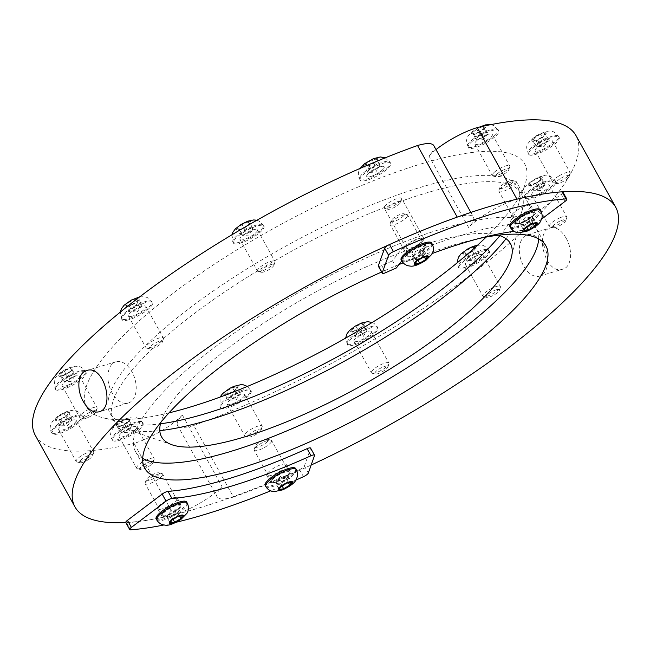 <?xml version="1.0" encoding="UTF-8"?>
<svg xmlns="http://www.w3.org/2000/svg" width="650" height="650" viewBox="0 0 650 650"><rect width="100%" height="100%" fill="white"/><g stroke="black" fill="none" stroke-linecap="round" stroke-linejoin="round"><path stroke-width="0.49" stroke-dasharray="3.25 2.44" d="M384.402 206.846A9.969 2.608 151 0 0 384.231 208.081A9.969 2.608 151 0 0 384.898 208.512A9.969 2.608 151 0 0 394.209 205.522A9.969 2.608 151 0 0 401.684 199.209A9.969 2.608 151 0 0 401.668 198.412A9.969 2.608 151 0 0 393.396 200.07A9.969 2.608 151 0 0 384.402 206.846M387.644 208.033A7.524 1.966 -29 0 1 395.338 202.499A7.524 1.966 -29 0 1 400.684 202.264A7.524 1.966 -29 0 1 395.046 207.033A7.524 1.966 -29 0 1 388.017 209.284A7.524 1.966 -29 0 1 387.644 208.033M366.884 175.24A9.969 2.608 151 0 0 366.706 176.475A9.969 2.608 151 0 0 376.691 173.916A9.969 2.608 151 0 0 384.15 166.806A9.969 2.608 151 0 0 375.879 168.464A9.969 2.608 151 0 0 366.884 175.24M365.942 163.581L364.398 166.416L368.956 165.588L375.058 161.915L376.61 159.079L372.044 159.908L365.942 163.581L369.192 169.439L375.294 165.766L379.852 164.938L376.61 159.079M360.49 177.938A17.428 4.55 151 0 0 360.181 180.091A17.428 4.55 151 0 0 377.634 175.622A17.428 4.55 151 0 0 390.674 163.191A17.428 4.55 151 0 0 376.212 166.091A17.428 4.55 151 0 0 360.49 177.938M375.294 165.766L372.044 159.908M368.956 165.588L372.206 171.446L369.484 172.412L367.64 172.274L369.192 169.439M367.64 172.274L364.398 166.416M379.852 164.938L379.202 167.05L378.308 167.781L375.058 161.915M378.308 167.781L372.206 171.446M257.709 271.318A9.969 2.608 151 0 0 258.131 271.497A9.969 2.608 151 0 0 267.451 268.499A9.969 2.608 151 0 0 274.926 262.186A9.969 2.608 151 0 0 274.909 261.389A9.969 2.608 151 0 0 264.924 263.941A9.969 2.608 151 0 0 257.465 271.058A9.969 2.608 151 0 0 257.709 271.318M260.934 272.131A7.524 1.966 -29 0 1 266.841 266.313A7.524 1.966 -29 0 1 273.926 265.241A7.524 1.966 -29 0 1 268.287 270.01A7.524 1.966 -29 0 1 261.251 272.269A7.524 1.966 -29 0 1 260.934 272.131M240.191 239.712A9.969 2.608 151 0 0 250.51 236.568A9.969 2.608 151 0 0 257.384 229.783A9.969 2.608 151 0 0 247.406 232.334A9.969 2.608 151 0 0 239.947 239.452A9.969 2.608 151 0 0 240.191 239.712M237.583 228.321L239.322 229.482L245.481 226.891L249.901 223.129L248.154 221.967L241.995 224.567L237.583 228.321L240.825 234.187L245.245 230.425L251.404 227.825L248.154 221.967M233.854 243.523A17.428 4.55 151 0 0 251.891 238.022A17.428 4.55 151 0 0 263.908 226.168A17.428 4.55 151 0 0 246.456 230.636A17.428 4.55 151 0 0 233.423 243.068A17.428 4.55 151 0 0 233.854 243.523M245.245 230.425L241.995 224.567M245.481 226.891L248.731 232.749L242.401 235.406L248.926 235.089L253.143 228.987L249.901 223.129M239.322 229.482L242.572 235.349L240.825 234.187M251.404 227.825L253.143 228.987L248.731 232.749M148.566 348.051A9.969 2.608 151 0 0 157.601 344.151A9.969 2.608 151 0 0 163.434 338.796A9.969 2.608 151 0 0 163.418 338A9.969 2.608 151 0 0 153.433 340.551A9.969 2.608 151 0 0 145.974 347.669A9.969 2.608 151 0 0 146.64 348.099A9.969 2.608 151 0 0 148.566 348.051M151.214 348.839A7.524 1.966 -29 0 1 149.76 348.879A7.524 1.966 -29 0 1 154.887 343.176A7.524 1.966 -29 0 1 162.435 341.851A7.524 1.966 -29 0 1 158.031 345.889A7.524 1.966 -29 0 1 151.214 348.839M131.048 316.444A9.969 2.608 151 0 0 141.188 311.821A9.969 2.608 151 0 0 145.893 306.394A9.969 2.608 151 0 0 135.915 308.945A9.969 2.608 151 0 0 128.456 316.062A9.969 2.608 151 0 0 131.048 316.444M126.141 306.004L130.699 305.175L136.809 301.511L138.352 298.667L133.794 299.496L127.684 303.168L126.141 306.004L129.391 311.87L130.934 309.026L137.044 305.354L133.794 299.496M126.457 320.352A17.428 4.55 151 0 0 144.186 312.268A17.428 4.55 151 0 0 152.417 302.778A17.428 4.55 151 0 0 134.964 307.239A17.428 4.55 151 0 0 121.932 319.678A17.428 4.55 151 0 0 126.457 320.352M130.934 309.026L127.684 303.168M136.809 301.511L140.059 307.369L133.949 311.041L131.227 312L129.391 311.87M133.949 311.041L130.699 305.175M137.044 305.354L141.602 304.525L138.352 298.667M141.602 304.525L140.952 306.646L140.059 307.369M86.206 416.496A9.969 2.608 151 0 0 97.086 408.509A9.969 2.608 151 0 0 97.069 407.713A9.969 2.608 151 0 0 87.084 410.272A9.969 2.608 151 0 0 79.625 417.381A9.969 2.608 151 0 0 80.299 417.82A9.969 2.608 151 0 0 86.206 416.496M87.872 417.593A7.524 1.966 -29 0 1 83.419 418.592A7.524 1.966 -29 0 1 88.538 412.896A7.524 1.966 -29 0 1 96.086 411.564A7.524 1.966 -29 0 1 87.872 417.593M68.681 384.881A9.969 2.608 151 0 0 79.552 376.106A9.969 2.608 151 0 0 69.566 378.666A9.969 2.608 151 0 0 62.108 385.775A9.969 2.608 151 0 0 68.681 384.881M61.482 375.814L67.641 373.214L72.061 369.452L70.322 368.29L64.163 370.89L59.743 374.652L61.482 375.814L64.569 381.729L71.094 381.412L75.311 375.31L70.891 379.072L64.732 381.672L62.993 380.51L67.405 376.748L64.163 370.89M67.08 387.839A17.428 4.55 151 0 0 86.076 372.491A17.428 4.55 151 0 0 68.624 376.959A17.428 4.55 151 0 0 55.583 389.391A17.428 4.55 151 0 0 67.08 387.839M62.993 380.51L59.743 374.652M70.891 379.072L67.641 373.214M72.061 369.452L75.311 375.31L73.564 374.148L70.322 368.29M67.405 376.748L73.564 374.148M87.344 458.299A9.969 2.608 151 0 0 93.665 452.652A9.969 2.608 151 0 0 93.649 451.856A9.969 2.608 151 0 0 83.663 454.407A9.969 2.608 151 0 0 76.204 461.524A9.969 2.608 151 0 0 76.871 461.955A9.969 2.608 151 0 0 87.344 458.299M87.896 459.973A7.524 1.966 -29 0 1 79.991 462.727A7.524 1.966 -29 0 1 85.118 457.031A7.524 1.966 -29 0 1 92.666 455.707A7.524 1.966 -29 0 1 87.896 459.973M69.818 426.692A9.969 2.608 151 0 0 76.123 420.249A9.969 2.608 151 0 0 66.146 422.801A9.969 2.608 151 0 0 58.687 429.91A9.969 2.608 151 0 0 69.818 426.692M60.929 419.031L67.039 415.358L68.583 412.523L64.025 413.351L57.915 417.016L56.371 419.859L60.929 419.031L64.179 424.889L61.458 425.856L59.621 425.718L61.165 422.882L57.915 417.016M71.63 427.903A17.428 4.55 151 0 0 82.647 416.634A17.428 4.55 151 0 0 65.195 421.094A17.428 4.55 151 0 0 52.163 433.534A17.428 4.55 151 0 0 71.63 427.903M59.621 425.718L56.371 419.859M68.583 412.523L71.833 418.381L71.183 420.493L64.179 424.889M70.289 421.216L67.039 415.358M61.165 422.882L67.275 419.209L64.025 413.351M67.275 419.209L71.833 418.381M151.669 462.272A9.969 2.608 151 0 0 154.082 459.387A9.969 2.608 151 0 0 154.066 458.591A9.969 2.608 151 0 0 144.081 461.142A9.969 2.608 151 0 0 136.622 468.26A9.969 2.608 151 0 0 137.288 468.691A9.969 2.608 151 0 0 151.669 462.272M151.263 464.62A7.524 1.966 -29 0 1 140.408 469.462A7.524 1.966 -29 0 1 145.535 463.767A7.524 1.966 -29 0 1 153.083 462.442A7.524 1.966 -29 0 1 151.263 464.62M134.152 430.666A9.969 2.608 151 0 0 136.541 426.985A9.969 2.608 151 0 0 126.555 429.536A9.969 2.608 151 0 0 119.104 436.654A9.969 2.608 151 0 0 125.109 435.996A9.969 2.608 151 0 0 134.152 430.666M124.638 424.093L129.049 420.331L127.311 419.169L121.152 421.761L116.74 425.523L118.479 426.684L124.638 424.093L127.879 429.951L121.558 432.608L128.082 432.291L132.299 426.189L127.879 429.951M138.889 429.804A17.428 4.55 151 0 0 143.065 423.369A17.428 4.55 151 0 0 125.612 427.83A17.428 4.55 151 0 0 112.58 440.269A17.428 4.55 151 0 0 123.077 439.116A17.428 4.55 151 0 0 138.889 429.804M118.479 426.684L121.721 432.543L119.982 431.381L116.74 425.523M127.311 419.169L130.561 425.027L132.299 426.189L129.049 420.331M119.982 431.381L124.402 427.627L121.152 421.761M124.402 427.627L130.561 425.027M261.958 427.343A9.969 2.608 151 0 0 262.145 426.912A9.969 2.608 151 0 0 262.129 426.116A9.969 2.608 151 0 0 252.143 428.675A9.969 2.608 151 0 0 244.684 435.784A9.969 2.608 151 0 0 245.359 436.223A9.969 2.608 151 0 0 254.166 433.509A9.969 2.608 151 0 0 261.958 427.343M261.007 430.3A7.524 1.966 -29 0 1 255.125 434.948A7.524 1.966 -29 0 1 248.479 436.995A7.524 1.966 -29 0 1 253.597 431.299A7.524 1.966 -29 0 1 261.146 429.975A7.524 1.966 -29 0 1 261.007 430.3M244.432 395.736A9.969 2.608 151 0 0 244.611 394.509A9.969 2.608 151 0 0 234.626 397.069A9.969 2.608 151 0 0 227.167 404.178A9.969 2.608 151 0 0 235.438 402.521A9.969 2.608 151 0 0 244.432 395.736M235.519 389.626L237.071 386.783L232.505 387.611L226.403 391.284L224.859 394.127L229.418 393.299L235.519 389.626L238.769 395.484L232.668 399.157L229.946 400.116L228.101 399.986L224.859 394.127M250.827 393.039A17.428 4.55 151 0 0 251.136 390.894A17.428 4.55 151 0 0 233.683 395.363A17.428 4.55 151 0 0 220.643 407.794A17.428 4.55 151 0 0 235.105 404.893A17.428 4.55 151 0 0 250.827 393.039M232.668 399.157L229.418 393.299M232.505 387.611L235.755 393.469L240.313 392.641L239.663 394.761L238.769 395.484M240.313 392.641L237.071 386.783M228.101 399.986L229.645 397.142L226.403 391.284M229.645 397.142L235.755 393.469M388.643 362.879A9.969 2.608 151 0 0 378.324 366.023A9.969 2.608 151 0 0 371.451 372.808A9.969 2.608 151 0 0 372.117 373.246A9.969 2.608 151 0 0 381.436 370.256A9.969 2.608 151 0 0 388.911 363.935A9.969 2.608 151 0 0 388.895 363.139A9.969 2.608 151 0 0 388.643 362.879M387.709 366.194A7.524 1.966 -29 0 1 387.912 366.99A7.524 1.966 -29 0 1 382.273 371.759A7.524 1.966 -29 0 1 375.237 374.018A7.524 1.966 -29 0 1 379.048 369.094A7.524 1.966 -29 0 1 387.709 366.194M371.126 331.273A9.969 2.608 151 0 0 360.807 334.417A9.969 2.608 151 0 0 353.933 341.201A9.969 2.608 151 0 0 363.911 338.642A9.969 2.608 151 0 0 371.369 331.533A9.969 2.608 151 0 0 371.126 331.273M363.886 324.878L362.139 323.716L355.981 326.316L351.569 330.078L353.308 331.24L359.466 328.64L363.886 324.878L367.128 330.736L362.911 336.838L356.387 337.155L353.308 331.24M377.463 327.462A17.428 4.55 151 0 0 359.426 332.954A17.428 4.55 151 0 0 347.409 344.817A17.428 4.55 151 0 0 364.861 340.348A17.428 4.55 151 0 0 377.894 327.917A17.428 4.55 151 0 0 377.463 327.462M355.981 326.316L359.231 332.174L365.389 329.574L367.128 330.736L362.716 334.498L356.558 337.098L354.811 335.936L351.569 330.078M362.716 334.498L359.466 328.64M365.389 329.574L362.139 323.716M354.811 335.936L359.231 332.174M497.794 286.146A9.969 2.608 151 0 0 487.654 290.769A9.969 2.608 151 0 0 482.942 296.197A9.969 2.608 151 0 0 483.608 296.636A9.969 2.608 151 0 0 492.927 293.646A9.969 2.608 151 0 0 500.402 287.324A9.969 2.608 151 0 0 500.386 286.528A9.969 2.608 151 0 0 497.794 286.146M497.437 289.494A7.524 1.966 -29 0 1 499.403 290.379A7.524 1.966 -29 0 1 493.764 295.149A7.524 1.966 -29 0 1 486.728 297.408A7.524 1.966 -29 0 1 489.003 293.532A7.524 1.966 -29 0 1 497.437 289.494M480.277 254.54A9.969 2.608 151 0 0 470.129 259.163A9.969 2.608 151 0 0 465.424 264.591A9.969 2.608 151 0 0 475.402 262.039A9.969 2.608 151 0 0 482.861 254.922A9.969 2.608 151 0 0 480.277 254.54M475.321 247.195L470.762 248.024L464.652 251.696L463.109 254.54L467.667 253.711L473.777 250.039L475.321 247.195L478.571 253.053L477.913 255.174L470.917 259.569L467.667 253.711M484.859 250.632A17.428 4.55 151 0 0 467.131 258.716A17.428 4.55 151 0 0 458.9 268.206A17.428 4.55 151 0 0 476.352 263.738A17.428 4.55 151 0 0 489.385 251.306A17.428 4.55 151 0 0 484.859 250.632M477.027 255.897L473.777 250.039M464.652 251.696L467.902 257.554L474.004 253.882L478.571 253.053M474.004 253.882L470.762 248.024M470.917 259.569L468.195 260.528L466.359 260.398L463.109 254.54M466.359 260.398L467.902 257.554M560.154 217.701A9.969 2.608 151 0 0 549.291 226.484A9.969 2.608 151 0 0 549.957 226.923A9.969 2.608 151 0 0 559.268 223.925A9.969 2.608 151 0 0 566.743 217.612A9.969 2.608 151 0 0 566.727 216.816A9.969 2.608 151 0 0 560.154 217.701M560.771 220.74A7.524 1.966 -29 0 1 565.744 220.667A7.524 1.966 -29 0 1 560.105 225.436A7.524 1.966 -29 0 1 553.077 227.695A7.524 1.966 -29 0 1 554.068 224.859A7.524 1.966 -29 0 1 560.771 220.74M542.636 186.095A9.969 2.608 151 0 0 531.765 194.878A9.969 2.608 151 0 0 541.751 192.319A9.969 2.608 151 0 0 549.209 185.209A9.969 2.608 151 0 0 542.636 186.095M539.979 177.393L533.821 179.993L529.401 183.747L531.139 184.917L537.298 182.317L541.718 178.555L539.979 177.393L543.229 183.251L544.968 184.413L540.751 190.515L534.227 190.832L531.139 184.917M544.237 183.146A17.428 4.55 151 0 0 525.241 198.494A17.428 4.55 151 0 0 542.693 194.025A17.428 4.55 151 0 0 555.734 181.594A17.428 4.55 151 0 0 544.237 183.146M541.718 178.555L544.968 184.413L540.548 188.175L537.298 182.317M529.401 183.747L532.651 189.613L537.071 185.851L543.229 183.251M537.071 185.851L533.821 179.993M540.548 188.175L534.389 190.775L532.651 189.613M559.016 175.898A9.969 2.608 151 0 0 552.711 182.341A9.969 2.608 151 0 0 553.378 182.78A9.969 2.608 151 0 0 562.697 179.79A9.969 2.608 151 0 0 570.172 173.477A9.969 2.608 151 0 0 570.156 172.673A9.969 2.608 151 0 0 559.016 175.898M560.755 178.36A7.524 1.966 -29 0 1 569.173 176.532A7.524 1.966 -29 0 1 563.534 181.293A7.524 1.966 -29 0 1 556.497 183.552A7.524 1.966 -29 0 1 560.755 178.36M541.499 144.292A9.969 2.608 151 0 0 535.194 150.735A9.969 2.608 151 0 0 545.171 148.184A9.969 2.608 151 0 0 552.63 141.066A9.969 2.608 151 0 0 541.499 144.292M540.532 134.168L534.422 137.841L532.878 140.684L537.436 139.856L543.546 136.183L545.09 133.339L540.532 134.168L543.774 140.026L548.34 139.197L547.682 141.318L546.796 142.041L543.546 136.183M539.687 143.081A17.428 4.55 151 0 0 528.669 154.351A17.428 4.55 151 0 0 546.122 149.89A17.428 4.55 151 0 0 559.154 137.451A17.428 4.55 151 0 0 539.687 143.081M548.34 139.197L545.09 133.339M532.878 140.684L536.128 146.543L537.672 143.699L543.774 140.026M537.672 143.699L534.422 137.841M546.796 142.041L540.686 145.714L537.436 139.856M540.686 145.714L537.964 146.681L536.128 146.543M494.683 171.925A9.969 2.608 151 0 0 492.294 175.606A9.969 2.608 151 0 0 492.96 176.044A9.969 2.608 151 0 0 502.279 173.054A9.969 2.608 151 0 0 509.754 166.733A9.969 2.608 151 0 0 509.738 165.937A9.969 2.608 151 0 0 503.726 166.595A9.969 2.608 151 0 0 494.683 171.925M497.388 173.704A7.524 1.966 -29 0 1 505.05 169.374A7.524 1.966 -29 0 1 508.755 169.796A7.524 1.966 -29 0 1 503.116 174.558A7.524 1.966 -29 0 1 496.08 176.816A7.524 1.966 -29 0 1 497.388 173.704M477.165 140.319A9.969 2.608 151 0 0 474.776 143.999A9.969 2.608 151 0 0 484.762 141.448A9.969 2.608 151 0 0 492.221 134.331A9.969 2.608 151 0 0 486.208 134.989A9.969 2.608 151 0 0 477.165 140.319M476.824 129.114L472.412 132.876L474.151 134.038L480.309 131.438L484.729 127.676L482.983 126.514L476.824 129.114L480.074 134.972L486.233 132.373L487.971 133.534L484.729 127.676M472.428 141.18A17.428 4.55 151 0 0 468.252 147.615A17.428 4.55 151 0 0 485.704 143.146A17.428 4.55 151 0 0 498.737 130.715A17.428 4.55 151 0 0 488.239 131.869A17.428 4.55 151 0 0 472.428 141.18M486.233 132.373L482.983 126.514M474.151 134.038L477.401 139.896L475.654 138.734L480.074 134.972M475.654 138.734L472.412 132.876M483.559 137.296L477.23 139.953L483.754 139.636L487.971 133.534L483.559 137.296L480.309 131.438M162.403 475.345A9.969 2.608 -29 0 1 153.368 482.081A9.969 2.608 -29 0 1 145.186 483.706A9.969 2.608 -29 0 1 145.169 482.901A9.969 2.608 -29 0 1 152.636 476.588A9.969 2.608 -29 0 1 161.956 473.598A9.969 2.608 -29 0 1 162.622 474.037A9.969 2.608 -29 0 1 162.403 475.345M159.177 474.142A7.524 1.966 151 0 0 158.836 472.826A7.524 1.966 151 0 0 151.808 475.085A7.524 1.966 151 0 0 146.169 479.846A7.524 1.966 151 0 0 151.45 479.643A7.524 1.966 151 0 0 159.177 474.142M179.928 506.951A9.969 2.608 -29 0 1 170.885 513.687A9.969 2.608 -29 0 1 162.703 515.312A9.969 2.608 -29 0 1 170.162 508.194A9.969 2.608 -29 0 1 180.148 505.643A9.969 2.608 -29 0 1 179.928 506.951M186.664 502.027A17.428 4.55 -29 0 1 186.282 504.311A17.428 4.55 -29 0 1 170.487 516.092A17.428 4.55 -29 0 1 156.179 518.928M173.095 519.399L171.438 516.401L177.572 512.753L179.246 509.86L177.352 509.706L174.769 510.616L168.634 514.256L171.876 520.122M174.769 510.616L178.019 516.474M179.246 509.86L182.487 515.718M177.572 512.753L179.498 516.222M168.634 514.256L167.659 515.052L166.961 517.156L170.211 523.014M166.961 517.156L171.438 516.401M271.408 441.854A9.969 2.608 -29 0 1 262.364 448.598A9.969 2.608 -29 0 1 254.182 450.223A9.969 2.608 -29 0 1 254.166 449.418A9.969 2.608 -29 0 1 261.641 443.105A9.969 2.608 -29 0 1 270.952 440.115A9.969 2.608 -29 0 1 271.627 440.554A9.969 2.608 -29 0 1 271.408 441.854M268.174 440.659A7.524 1.966 151 0 0 267.832 439.343A7.524 1.966 151 0 0 260.804 441.602A7.524 1.966 151 0 0 255.166 446.363A7.524 1.966 151 0 0 260.447 446.16A7.524 1.966 151 0 0 268.174 440.659M288.925 473.468A9.969 2.608 -29 0 1 279.882 480.204A9.969 2.608 -29 0 1 271.7 481.829A9.969 2.608 -29 0 1 279.159 474.711A9.969 2.608 -29 0 1 289.144 472.16A9.969 2.608 -29 0 1 288.925 473.468M295.669 468.544A17.428 4.55 -29 0 1 295.287 470.827A17.428 4.55 -29 0 1 279.484 482.609A17.428 4.55 -29 0 1 265.176 485.444M282.092 485.916L280.434 482.918L286.577 479.269L288.243 476.377L286.349 476.214L283.774 477.132L277.631 480.773L280.881 486.639M283.774 477.132L287.016 482.991M288.243 476.377L291.493 482.235M286.577 479.269L288.494 482.739M277.631 480.773L276.656 481.569L275.966 483.673L279.207 489.531M275.966 483.673L280.434 482.918M516.133 183.024A9.969 2.608 -29 0 1 507.106 189.768A9.969 2.608 -29 0 1 498.907 191.393A9.969 2.608 -29 0 1 498.891 190.596A9.969 2.608 -29 0 1 506.366 184.283A9.969 2.608 -29 0 1 515.678 181.293A9.969 2.608 -29 0 1 516.344 181.724A9.969 2.608 -29 0 1 516.133 183.024M512.899 181.821A7.524 1.966 151 0 0 512.558 180.521A7.524 1.966 151 0 0 505.529 182.772A7.524 1.966 151 0 0 499.891 187.541A7.524 1.966 151 0 0 505.18 187.33A7.524 1.966 151 0 0 512.899 181.821M533.658 214.63A9.969 2.608 -29 0 1 524.623 221.374A9.969 2.608 -29 0 1 516.425 222.999A9.969 2.608 -29 0 1 523.884 215.889A9.969 2.608 -29 0 1 533.869 213.33A9.969 2.608 -29 0 1 533.658 214.63M540.394 209.714A17.428 4.55 -29 0 1 540.02 211.981A17.428 4.55 -29 0 1 524.233 223.771A17.428 4.55 -29 0 1 509.901 226.614M526.841 227.078L525.176 224.079L531.31 220.431L532.959 217.547L531.074 217.393L528.474 218.311L522.34 221.967L525.59 227.825M528.474 218.311L531.724 224.169M532.959 217.547L536.209 223.405M531.31 220.431L533.244 223.909M522.34 221.967L521.373 222.747L520.691 224.851L523.941 230.709M520.691 224.851L525.176 224.079M407.355 216.271A9.969 2.608 -29 0 1 398.32 223.015A9.969 2.608 -29 0 1 390.138 224.632A9.969 2.608 -29 0 1 390.122 223.836A9.969 2.608 -29 0 1 397.597 217.523A9.969 2.608 -29 0 1 406.908 214.533A9.969 2.608 -29 0 1 407.574 214.963A9.969 2.608 -29 0 1 407.355 216.271M404.129 215.077A7.524 1.966 151 0 0 403.788 213.761A7.524 1.966 151 0 0 396.76 216.011A7.524 1.966 151 0 0 391.121 220.781A7.524 1.966 151 0 0 396.402 220.578A7.524 1.966 151 0 0 404.129 215.077M424.881 247.877A9.969 2.608 -29 0 1 415.838 254.621A9.969 2.608 -29 0 1 407.656 256.238A9.969 2.608 -29 0 1 415.114 249.129A9.969 2.608 -29 0 1 425.1 246.569A9.969 2.608 -29 0 1 424.881 247.877M431.624 242.954A17.428 4.55 -29 0 1 431.234 245.245A17.428 4.55 -29 0 1 415.439 257.026A17.428 4.55 -29 0 1 401.131 259.854M418.048 260.325L416.39 257.327L422.524 253.687L424.198 250.786L422.305 250.632L419.721 251.542L413.587 255.19L416.829 261.048M419.721 251.542L422.971 257.4M424.198 250.786L427.44 256.652M422.524 253.687L424.45 257.156M413.587 255.19L412.612 255.978L411.913 258.082L415.163 263.941M411.913 258.082L416.39 257.327M512.761 213.688A11.164 2.917 151 0 0 511.461 216.507A11.164 2.917 151 0 0 522.641 213.647A11.164 2.917 151 0 0 530.993 205.684A11.164 2.917 151 0 0 523.169 206.879A11.164 2.917 151 0 0 512.761 213.688M516.677 220.756A11.164 2.917 -29 0 1 527.085 213.947A11.164 2.917 -29 0 1 534.909 212.753A11.164 2.917 -29 0 1 526.557 220.724A11.164 2.917 -29 0 1 515.377 223.584A11.164 2.917 -29 0 1 516.677 220.756M396.443 267.922L392.527 260.845A154.611 40.398 -29 0 1 403.991 246.927A11.164 2.917 -29 0 1 414.399 240.118A11.164 2.917 -29 0 1 422.224 238.924A11.164 2.917 -29 0 1 420.924 241.751A132.275 34.564 151 0 0 411.678 252.858A250.518 65.455 -29 0 1 520.585 223.169A4.786 1.251 151 0 0 526.451 220.472L561.242 194.236A4.786 1.251 151 0 0 562.908 192.051M514.044 231.327A250.518 65.455 -29 0 1 524.501 230.238A4.786 1.251 151 0 0 530.376 227.541L541.572 219.099M378.316 266.151A4.786 1.251 151 0 0 381.802 265.582A250.518 65.455 -29 0 1 392.527 260.845M401.749 260.959A154.611 40.398 -29 0 1 407.908 253.996A11.164 2.917 -29 0 1 418.316 247.187A11.164 2.917 -29 0 1 426.14 245.993A11.164 2.917 -29 0 1 424.848 248.82A132.275 34.564 151 0 0 415.602 259.927L411.678 252.858M415.602 259.927A250.518 65.455 -29 0 1 432.315 253.484M162.939 513.086A11.164 2.917 -29 0 1 173.347 506.261A11.164 2.917 -29 0 1 181.188 505.058A11.164 2.917 -29 0 1 172.835 513.029A11.164 2.917 -29 0 1 161.655 515.889A11.164 2.917 -29 0 1 162.939 513.086M159.014 506.009A11.164 2.917 151 0 0 157.739 508.82A11.164 2.917 151 0 0 168.919 505.96A11.164 2.917 151 0 0 177.271 497.989A11.164 2.917 151 0 0 169.423 499.192A11.164 2.917 151 0 0 159.014 506.009M271.936 479.594A11.164 2.917 -29 0 1 282.344 472.777A11.164 2.917 -29 0 1 290.192 471.575A11.164 2.917 -29 0 1 281.84 479.546A11.164 2.917 -29 0 1 270.652 482.406A11.164 2.917 -29 0 1 271.936 479.594M268.019 472.526A11.164 2.917 151 0 0 266.736 475.337A11.164 2.917 151 0 0 277.916 472.469A11.164 2.917 151 0 0 286.268 464.506A11.164 2.917 151 0 0 278.428 465.709A11.164 2.917 151 0 0 268.019 472.526M295.766 480.147A309.108 80.763 -29 0 1 270.66 490.831M176.061 522.275A309.108 80.763 -29 0 1 163.898 524.972M182.357 415.058L222.04 486.639A39.886 10.424 151 0 0 217.189 496.949A39.886 10.424 151 0 0 233.456 497.047L193.773 425.457A39.886 10.424 -29 0 1 177.515 425.368A39.886 10.424 -29 0 1 182.357 415.058A39.886 10.424 -29 0 1 134.054 443.406L173.737 514.995A309.108 80.763 151 0 1 125.808 522.519A4.786 1.251 151 0 0 126.636 522.746A309.108 80.763 151 0 0 299.561 469.625A4.786 1.251 151 0 0 304.419 465.969L310.594 448.492A4.786 1.251 151 0 0 310.594 448.094M173.737 514.995A39.886 10.424 151 0 0 222.04 486.639M433.802 145.616A39.886 10.424 -29 0 1 428.959 155.927L468.642 227.516A39.886 10.424 151 0 0 473.484 217.206A39.886 10.424 151 0 0 457.226 217.108M516.945 199.168A39.886 10.424 151 0 0 468.642 227.516M428.959 155.927A39.886 10.424 -29 0 1 436.012 149.597M35.303 435.354A309.108 80.763 151 0 0 134.054 443.406M193.773 425.457A309.108 80.763 151 0 0 470.177 275.226A309.108 80.763 151 0 0 576.014 135.631M486.127 237.088A250.477 65.447 151 0 0 525.159 184.031A250.477 65.447 151 0 0 379.502 178.327A250.477 65.447 151 0 0 117.016 342.176A250.477 65.447 151 0 0 103.293 417.869A250.477 65.447 151 0 0 168.976 412.88M367.916 173.891A9.969 2.608 151 0 0 366.706 176.475A9.969 2.608 151 0 0 373.652 175.427A9.969 2.608 151 0 0 382.939 169.382A9.969 2.608 151 0 0 384.15 166.806A9.969 2.608 151 0 0 377.211 167.846A9.969 2.608 151 0 0 367.916 173.891M233.456 497.047A309.108 80.763 151 0 0 311.171 465.034M566.117 238.193C561.389 230.141 556.173 226.704 550.461 227.882C533.796 231.473 545.675 275.657 562.859 269.132C571.773 267.053 573.064 249.982 566.117 238.193M422.622 240.971A9.969 2.608 -29 0 1 413.327 247.016A9.969 2.608 -29 0 1 406.388 248.056A9.969 2.608 -29 0 1 413.847 240.947A9.969 2.608 -29 0 1 423.832 238.387A9.969 2.608 -29 0 1 422.622 240.971M543.473 244.993A21.539 13.301 73.3 0 1 539.711 276.088A21.539 13.301 73.3 0 1 521.999 262.706A21.539 13.301 73.3 0 1 523.437 237.274A21.539 13.301 73.3 0 1 527.312 234.829A21.539 13.301 73.3 0 1 543.473 244.993M111.979 364.227A21.539 13.301 73.3 0 1 115.862 361.79A21.539 13.301 73.3 0 1 134.802 378.584A21.539 13.301 73.3 0 1 128.253 403.041A21.539 13.301 73.3 0 1 112.101 392.876A21.539 13.301 73.3 0 1 111.979 364.227M479.188 238.453A229.336 59.922 151 0 0 403.138 262.852M398.848 264.615A229.336 59.922 151 0 0 381.574 272.033M538.655 238.916A229.336 59.922 151 0 0 536.591 229.06A229.336 59.922 151 0 0 376.943 253.126A229.336 59.922 151 0 0 163.288 392.145A229.336 59.922 151 0 0 135.428 451.425A229.336 59.922 151 0 0 142.691 458.404M498.452 235.203A199.428 52.106 151 0 0 349.416 274.674A199.428 52.106 151 0 0 185.811 385.369A199.428 52.106 151 0 0 160.843 422.337M506.041 238.721A233.049 60.889 151 0 0 522.527 208.723A233.049 60.889 151 0 0 521.17 193.586A233.049 60.889 151 0 0 358.946 218.043A233.049 60.889 151 0 0 141.83 359.312A233.049 60.889 151 0 0 113.514 419.551A233.049 60.889 151 0 0 125.629 428.724A233.049 60.889 151 0 0 159.811 430.641M499.899 235.658A233.049 60.889 151 0 0 518.058 205.839A233.049 60.889 151 0 0 517.66 187.257A233.049 60.889 151 0 0 355.436 211.713A233.049 60.889 151 0 0 138.32 352.974A233.049 60.889 151 0 0 110.004 413.221A233.049 60.889 151 0 0 125.556 423.41A233.049 60.889 151 0 0 160.461 423.808M363.561 165.677A8.101 2.113 151 0 0 372.466 164.06A8.101 2.113 151 0 0 375.481 158.511A8.101 2.113 151 0 0 363.561 165.677M359.929 176.93A17.428 4.55 -29 0 1 375.659 165.084A17.428 4.55 -29 0 1 390.114 162.183A17.428 4.55 -29 0 1 377.073 174.614A17.428 4.55 -29 0 1 359.621 179.075A17.428 4.55 -29 0 1 359.929 176.93M236.86 229.864A8.101 2.113 151 0 0 248.877 224.794A8.101 2.113 151 0 0 245.481 222.519A8.101 2.113 151 0 0 236.86 229.864M233.293 242.515A17.428 4.55 -29 0 1 232.863 242.052A17.428 4.55 -29 0 1 245.911 229.613A17.428 4.55 -29 0 1 263.356 225.16A17.428 4.55 -29 0 1 251.314 237.023A17.428 4.55 -29 0 1 233.293 242.515M127.27 306.572A8.101 2.113 151 0 0 139.189 299.406A8.101 2.113 151 0 0 130.284 301.023A8.101 2.113 151 0 0 127.27 306.572M125.897 319.337A17.428 4.55 -29 0 1 121.371 318.662A17.428 4.55 -29 0 1 134.412 306.231A17.428 4.55 -29 0 1 151.856 301.762A17.428 4.55 -29 0 1 143.626 311.261A17.428 4.55 -29 0 1 125.897 319.337M64.163 375.253A8.101 2.113 151 0 0 72.784 367.916A8.101 2.113 151 0 0 60.759 372.986A8.101 2.113 151 0 0 64.163 375.253M66.519 386.823A17.428 4.55 -29 0 1 55.023 388.383A17.428 4.55 -29 0 1 68.063 375.944A17.428 4.55 -29 0 1 85.516 371.483A17.428 4.55 -29 0 1 66.519 386.823M64.439 417.503A8.101 2.113 151 0 0 67.454 411.954A8.101 2.113 151 0 0 55.534 419.12A8.101 2.113 151 0 0 64.439 417.503M71.069 426.887A17.428 4.55 -29 0 1 51.602 432.518A17.428 4.55 -29 0 1 64.642 420.087A17.428 4.55 -29 0 1 82.087 415.618A17.428 4.55 -29 0 1 71.069 426.887M128.034 421.996A8.101 2.113 151 0 0 124.638 419.721A8.101 2.113 151 0 0 116.017 427.066A8.101 2.113 151 0 0 128.034 421.996M138.328 428.797A17.428 4.55 -29 0 1 122.525 438.108A17.428 4.55 -29 0 1 112.019 439.254A17.428 4.55 -29 0 1 125.052 426.823A17.428 4.55 -29 0 1 142.504 422.354A17.428 4.55 -29 0 1 138.328 428.797M237.9 387.53A8.101 2.113 151 0 0 229.003 389.147A8.101 2.113 151 0 0 225.981 394.696A8.101 2.113 151 0 0 237.9 387.53M250.266 392.031A17.428 4.55 -29 0 1 234.536 403.877A17.428 4.55 -29 0 1 220.082 406.786A17.428 4.55 -29 0 1 233.123 394.347A17.428 4.55 -29 0 1 250.575 389.886A17.428 4.55 -29 0 1 250.266 392.031M364.601 323.342A8.101 2.113 151 0 0 352.584 328.412A8.101 2.113 151 0 0 355.981 330.679A8.101 2.113 151 0 0 364.601 323.342M376.902 326.454A17.428 4.55 -29 0 1 377.333 326.909A17.428 4.55 -29 0 1 364.284 339.349A17.428 4.55 -29 0 1 346.84 343.801A17.428 4.55 -29 0 1 358.881 331.939A17.428 4.55 -29 0 1 376.902 326.454M474.191 246.626A8.101 2.113 151 0 0 462.272 253.793A8.101 2.113 151 0 0 471.177 252.176A8.101 2.113 151 0 0 474.191 246.626M484.299 249.624A17.428 4.55 -29 0 1 488.824 250.299A17.428 4.55 -29 0 1 475.792 262.73A17.428 4.55 -29 0 1 458.339 267.199A17.428 4.55 -29 0 1 466.57 257.701A17.428 4.55 -29 0 1 484.299 249.624M537.306 177.954A8.101 2.113 151 0 0 528.678 185.291A8.101 2.113 151 0 0 540.702 180.221A8.101 2.113 151 0 0 537.306 177.954M543.676 182.138A17.428 4.55 -29 0 1 555.173 180.586A17.428 4.55 -29 0 1 542.133 193.018A17.428 4.55 -29 0 1 524.68 197.478A17.428 4.55 -29 0 1 543.676 182.138M537.022 135.704A8.101 2.113 151 0 0 534.008 141.253A8.101 2.113 151 0 0 545.927 134.087A8.101 2.113 151 0 0 537.022 135.704M539.126 142.074A17.428 4.55 -29 0 1 558.594 136.443A17.428 4.55 -29 0 1 545.561 148.874A17.428 4.55 -29 0 1 528.109 153.343A17.428 4.55 -29 0 1 539.126 142.074M473.427 131.211A8.101 2.113 151 0 0 476.824 133.477A8.101 2.113 151 0 0 485.452 126.141A8.101 2.113 151 0 0 473.427 131.211M471.876 140.164A17.428 4.55 -29 0 1 487.679 130.853A17.428 4.55 -29 0 1 498.176 129.707A17.428 4.55 -29 0 1 485.144 142.139A17.428 4.55 -29 0 1 467.691 146.607A17.428 4.55 -29 0 1 471.876 140.164M156.739 519.935A17.428 4.55 151 0 0 171.039 517.108A17.428 4.55 151 0 0 186.843 505.318A17.428 4.55 151 0 0 187.224 503.035M265.736 486.452A17.428 4.55 151 0 0 280.036 483.624A17.428 4.55 151 0 0 295.848 471.835A17.428 4.55 151 0 0 296.229 469.552M510.461 227.63A17.428 4.55 151 0 0 524.786 224.786A17.428 4.55 151 0 0 540.581 212.989A17.428 4.55 151 0 0 540.946 210.73M401.692 260.861A17.428 4.55 151 0 0 415.992 258.034A17.428 4.55 151 0 0 431.795 246.252A17.428 4.55 151 0 0 432.177 243.969M530.376 227.541L526.451 220.472M524.501 230.238L520.585 223.169M565.159 201.305L561.242 194.236M385.726 272.651L381.802 265.582M407.908 253.996L403.991 246.927M424.848 248.82L420.924 241.751M126.636 522.746L130.561 529.815M299.561 469.625L303.477 476.694M310.594 448.492L314.519 455.569M304.419 465.969L308.336 473.038M400.684 202.264L401.684 199.209M388.017 209.284L384.898 208.512M406.388 248.056L384.231 208.081M423.832 238.387L401.668 198.412M360.181 180.091L359.621 179.075C357.947 175.646 357.979 172.315 359.726 169.097L360.157 168.374M385.231 157.812L390.674 163.191M369.484 172.412L375.692 172.112L379.202 167.05M273.926 265.241L274.926 262.186M261.251 272.269L258.131 271.497M239.947 239.452L257.465 271.058M257.384 229.783L274.909 261.389M233.423 243.068L231.904 234.804M256.856 220.261L259.131 221.097L263.908 226.168M162.435 341.851L163.434 338.796M149.76 348.879L146.64 348.099M128.456 316.062L145.974 347.669M145.893 306.394L163.418 338M121.932 319.678L120.266 312.154M139.726 296.831L144.601 296.709L147.282 297.537L152.417 302.778M131.227 312L137.434 311.699L140.952 306.646M96.086 411.564L97.086 408.509M83.419 418.592L80.299 417.82M62.108 385.775L79.625 417.381M79.552 376.106L97.069 407.713M55.583 389.391L54.169 380.754C54.933 379.072 54.722 375.984 64.634 369.964C69.119 367.559 72.832 366.332 75.782 366.267C78.293 366.649 80.689 365.308 85.516 371.483L86.076 372.491M92.666 455.707L93.665 452.652M79.991 462.727L76.871 461.955M58.687 429.91L76.204 461.524M76.123 420.249L93.649 451.856M52.163 433.534L51.602 432.518C49.026 429.081 49.879 424.661 54.169 419.282C60.19 413.896 66.292 410.938 72.483 410.402C74.653 409.321 77.854 411.06 82.087 415.618L82.647 416.634M61.458 425.856L67.665 425.555L71.183 420.493M153.083 462.442L154.082 459.387M140.408 469.462L137.288 468.691M119.104 436.654L136.622 468.26M136.541 426.985L154.066 458.591M112.58 440.269L112.019 439.254C109.395 435.793 110.297 431.332 114.717 425.88C119.697 421.736 123.784 419.234 126.986 418.372C132.949 415.691 138.125 417.016 142.504 422.354L143.065 423.369M261.146 429.975L262.145 426.912M248.479 436.995L245.359 436.223M227.167 404.178L244.684 435.784M244.611 394.509L262.129 426.116M220.643 407.794L220.082 406.786L220.041 397.093M247.366 386.417L251.136 390.894M229.946 400.116L236.153 399.815L239.663 394.761M387.912 366.99L388.911 363.935M375.237 374.018L372.117 373.246M353.933 341.201L371.451 372.808M371.369 331.533L388.895 363.139M372.223 322.449L374.156 323.456L377.894 327.917M347.409 344.817L345.637 338.106M499.403 290.379L500.402 287.324M486.728 297.408L483.608 296.636M465.424 264.591L482.942 296.197M482.861 254.922L500.386 286.528M476.889 245.326C481.829 245.318 483.186 243.644 488.824 250.299L489.385 251.306M458.9 268.206L457.104 262.892M468.195 260.528L474.402 260.227L477.913 255.174M565.744 220.667L566.743 217.612M553.077 227.695L549.957 226.923M531.765 194.878L549.291 226.484M549.209 185.209L566.727 216.816M525.241 198.494L523.827 189.857L524.761 187.549L527.247 184.251L538.046 177.231C546.634 175.338 547.129 172.372 555.173 180.578L555.734 181.594M569.173 176.532L570.172 173.477M556.497 183.552L553.378 182.78M535.194 150.735L552.711 182.341M552.63 141.066L570.156 172.673M528.669 154.351L528.109 153.343C527.572 147.851 522.186 146.307 536.583 135.582C544.188 131.739 549.177 130.357 551.541 131.422C553.15 131.113 555.506 132.787 558.594 136.443L559.154 137.451M537.964 146.681L544.172 146.372L547.682 141.318M508.755 169.796L509.754 166.733M496.08 176.816L492.96 176.044M474.776 143.999L492.294 175.606M492.221 134.331L509.738 165.937M468.252 147.615L466.513 140.587C467.082 138.515 466.286 137.361 471.746 131.982L479.481 127.067M490.823 124.638L493.618 125.483L498.737 130.715M146.169 479.846L145.169 482.901M158.836 472.826L161.956 473.598M180.148 505.643L162.622 474.037M162.703 515.312L145.186 483.706M177.352 509.706L171.161 510.006L167.659 515.052M255.166 446.363L254.166 449.418M267.832 439.343L270.952 440.115M289.144 472.16L271.627 440.554M271.7 481.829L254.182 450.223M286.349 476.214L280.158 476.523L276.656 481.569M499.891 187.541L498.891 190.596M512.558 180.521L515.678 181.293M533.869 213.33L516.344 181.724M516.425 222.999L498.907 191.393M531.074 217.393L524.883 217.693L521.373 222.747M391.121 220.781L390.122 223.836M403.788 213.761L406.908 214.533M425.1 246.569L407.574 214.963M407.656 256.238L390.138 224.632M422.305 250.632L416.114 250.932L412.612 255.978M534.909 212.753L530.993 205.684M515.377 223.584L511.461 216.507M426.14 245.993L422.224 238.924M157.739 508.82L161.655 515.889M177.271 497.989L181.188 505.058M266.736 475.337L270.652 482.406M286.268 464.506L290.192 471.575M177.515 425.368L217.189 496.949M470.836 212.42L473.484 217.206M539.711 276.088L562.859 269.132M527.312 234.829L550.461 227.874M115.862 361.79L86.564 370.589M128.253 403.041L98.962 411.84M135.428 451.425L144.755 468.268M536.591 229.06L545.927 245.895M511.591 256.506L522.527 208.723M171.949 444.771L125.629 428.724M110.004 413.221L113.514 419.551M517.66 187.257L521.17 193.586M518.058 205.839L525.159 184.031M125.556 423.41L103.293 417.869"/><path stroke-width="0.97" d="M182.487 515.718L180.822 518.611L174.679 522.259L170.211 523.014L171.876 520.122L178.019 516.474L182.487 515.718M156.739 519.935L156.179 518.928A17.428 4.55 -29 0 1 169.219 506.488A17.428 4.55 -29 0 1 186.664 502.027L187.224 503.035A17.428 4.55 151 0 0 169.78 507.504A17.428 4.55 151 0 0 156.739 519.935C158.714 523.12 161.493 524.851 165.1 525.127C168.513 525.817 173.826 523.876 181.049 519.301L186.972 513.281C188.857 510.014 188.947 506.594 187.224 503.035M179.498 516.222L180.822 518.611M174.679 522.259L173.095 519.399M291.493 482.235L289.819 485.128L283.684 488.776L279.207 489.531L280.881 486.639L287.016 482.991L291.493 482.235M265.736 486.452L265.176 485.444A17.428 4.55 -29 0 1 278.216 473.005A17.428 4.55 -29 0 1 295.669 468.544L296.229 469.552A17.428 4.55 151 0 0 278.777 474.012A17.428 4.55 151 0 0 265.736 486.452C267.711 489.637 270.498 491.368 274.097 491.644L282.783 489.84C290.582 485.973 294.978 482.625 295.969 479.798C297.863 476.531 297.944 473.111 296.229 469.552M288.494 482.739L289.819 485.128M283.684 488.776L282.092 485.916M536.209 223.405L534.56 226.289L528.426 229.946L523.941 230.709L525.59 227.825L531.724 224.169L536.209 223.405M510.461 227.63L509.901 226.614A17.428 4.55 -29 0 1 522.941 214.183A17.428 4.55 -29 0 1 540.394 209.714L540.946 210.73A17.428 4.55 151 0 0 523.502 215.191A17.428 4.55 151 0 0 510.461 227.63C512.436 230.815 515.222 232.546 518.822 232.814L527.508 231.018C535.291 227.167 539.695 223.811 540.719 220.935C541.32 219.302 543.514 217.482 540.946 210.73M533.244 223.909L534.56 226.289M528.426 229.946L526.841 227.078M427.44 256.652L425.774 259.545L419.632 263.193L415.163 263.941L416.829 261.048L422.971 257.4L427.44 256.652M401.692 260.869L401.131 259.854A17.428 4.55 -29 0 1 414.172 247.422A17.428 4.55 -29 0 1 431.624 242.954L432.177 243.969A17.428 4.55 151 0 0 414.733 248.43A17.428 4.55 151 0 0 401.692 260.861C403.666 264.054 406.453 265.777 410.053 266.053C413.465 266.744 418.779 264.802 426.002 260.227L431.925 254.215C433.818 250.941 433.899 247.528 432.177 243.969M424.45 257.156L425.774 259.545M419.632 263.193L418.048 260.325M541.572 219.099L565.159 201.305A4.786 1.251 151 0 0 566.824 199.119A4.786 1.251 151 0 0 565.996 198.884A309.108 80.763 151 0 0 393.437 251.615A4.786 1.251 151 0 0 388.57 255.271L382.233 272.813A4.786 1.251 151 0 0 382.233 273.219A4.786 1.251 151 0 0 385.726 272.651A250.518 65.455 -29 0 1 396.443 267.922A154.611 40.398 -29 0 1 401.749 260.959M566.824 199.119L562.908 192.051A4.786 1.251 151 0 0 562.079 191.815A309.108 80.763 151 0 0 389.521 244.546A4.786 1.251 151 0 0 384.654 248.194L378.316 265.744A4.786 1.251 151 0 0 378.316 266.151L382.233 273.219M432.315 253.484A250.518 65.455 -29 0 1 514.044 231.327M163.898 524.972A309.108 80.763 -29 0 1 130.561 529.815A4.786 1.251 -29 0 1 129.716 529.579A4.786 1.251 -29 0 1 131.373 527.402L166.067 501.174A4.786 1.251 -29 0 1 171.941 498.461A250.518 65.455 151 0 0 311.017 455.739A4.786 1.251 -29 0 1 314.519 455.163A4.786 1.251 -29 0 1 314.519 455.569L308.336 473.038A4.786 1.251 -29 0 1 303.477 476.694A309.108 80.763 -29 0 1 295.766 480.147M270.66 490.831A309.108 80.763 -29 0 1 176.061 522.275M314.519 455.163L310.594 448.094A4.786 1.251 151 0 0 307.092 448.671A250.518 65.455 -29 0 1 168.017 491.392A4.786 1.251 151 0 0 162.151 494.098L127.449 520.333A4.786 1.251 151 0 0 125.799 522.503L129.716 529.579M417.544 145.527A309.108 80.763 151 0 0 141.139 295.758A309.108 80.763 151 0 0 35.303 435.354L74.986 506.935A309.108 80.763 151 0 1 180.822 367.348A309.108 80.763 151 0 1 457.226 217.108L417.544 145.527A39.886 10.424 -29 0 1 433.802 145.616L470.836 212.42M436.012 149.597A39.886 10.424 -29 0 1 477.262 127.579L516.945 199.168A309.108 80.763 151 0 1 615.696 207.22A309.108 80.763 151 0 1 311.171 465.034M615.696 207.22L576.014 135.631A309.108 80.763 151 0 0 477.262 127.579M168.976 412.88A250.477 65.447 151 0 0 486.127 237.088M74.986 506.935A309.108 80.763 151 0 0 125.808 522.519M83.306 401.529C76.351 389.74 77.651 372.669 86.564 370.589C103.74 364.065 115.619 408.249 98.954 411.84C93.251 413.018 88.034 409.581 83.306 401.529M381.574 272.033A229.336 59.922 151 0 0 172.616 408.98A229.336 59.922 151 0 0 144.755 468.268A229.336 59.922 151 0 0 374.392 409.484A229.336 59.922 151 0 0 545.927 245.895A229.336 59.922 151 0 0 479.188 238.453M403.138 262.852A229.336 59.922 151 0 0 398.848 264.615M142.691 458.404A229.336 59.922 151 0 0 365.056 392.649A229.336 59.922 151 0 0 538.655 238.916M160.843 422.337A199.428 52.106 151 0 0 171.949 444.771A199.428 52.106 151 0 0 361.27 385.816A199.428 52.106 151 0 0 511.591 256.506A199.428 52.106 151 0 0 498.452 235.203M159.811 430.641A233.049 60.889 151 0 0 506.041 238.721M160.461 423.808A233.049 60.889 151 0 0 499.899 235.658M183.251 516.498A8.101 2.113 -29 0 1 171.267 523.624A8.101 2.113 -29 0 1 174.525 517.969A8.101 2.113 -29 0 1 183.251 516.498M292.256 483.015A8.101 2.113 -29 0 1 280.272 490.132A8.101 2.113 -29 0 1 283.522 484.486A8.101 2.113 -29 0 1 292.256 483.015M536.981 224.185A8.101 2.113 -29 0 1 525.013 231.311A8.101 2.113 -29 0 1 528.222 225.68A8.101 2.113 -29 0 1 536.981 224.185M428.204 257.433A8.101 2.113 -29 0 1 416.227 264.55A8.101 2.113 -29 0 1 419.477 258.903A8.101 2.113 -29 0 1 428.204 257.433M565.996 198.884L562.079 191.815M393.437 251.615L389.521 244.546M388.57 255.271L384.654 248.194M382.233 272.813L378.316 265.744M127.449 520.333L131.373 527.402M162.151 494.098L166.067 501.174M168.017 491.392L171.941 498.461M307.092 448.671L311.017 455.739M360.157 168.374L364.536 163.751L373.319 158.681L380.38 156.959L385.231 157.812M231.904 234.804L232.838 232.31L235.43 228.816L241.256 224.347L247.91 221.146L253.744 219.936L256.856 220.261M120.266 312.154L121.396 308.831L124.069 305.289L131.235 300.113L139.726 296.831M220.041 397.093L222.649 393.551L229.694 388.375L233.789 386.392L240.841 384.67L243.457 384.857L247.366 386.417M345.637 338.106L346.824 334.067L349.416 330.566L355.241 326.097L361.896 322.896L367.608 321.693L372.223 322.449M457.104 262.892L458.364 257.359L461.037 253.817L468.195 248.641L473.306 246.318L477.523 245.221M479.481 127.067L485.623 124.857L490.823 124.638"/></g></svg>
